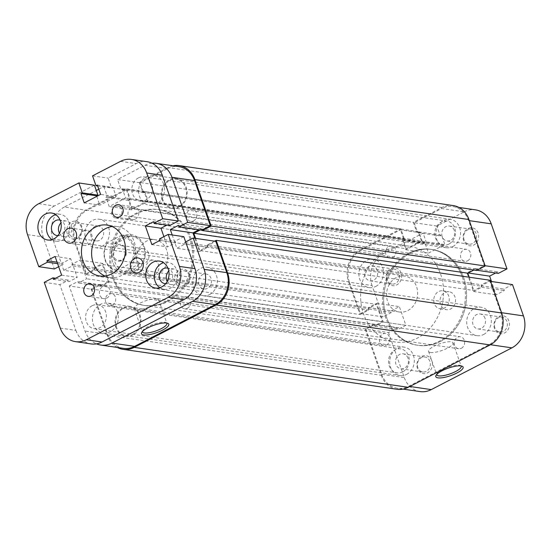 <?xml version="1.0" encoding="UTF-8"?>
<svg xmlns="http://www.w3.org/2000/svg" width="551" height="551" viewBox="0 0 551 551"><rect width="100%" height="100%" fill="white"/><g stroke="black" fill="none" stroke-linecap="round" stroke-linejoin="round"><path stroke-width="0.41" stroke-dasharray="2.75 2.07" d="M67.332 233.886A9.078 7.748 98.3 0 1 71.664 221.901A9.078 7.748 98.3 0 1 81.775 226.413A9.078 7.748 98.3 0 1 77.443 238.39A9.078 7.748 98.3 0 1 67.332 233.886M81.355 227.15A7.562 6.454 -81.7 0 0 76.424 222.776A7.562 6.454 -81.7 0 0 70.294 225.793A7.562 6.454 -81.7 0 0 69.316 233.376A7.562 6.454 -81.7 0 0 74.247 237.75A7.562 6.454 -81.7 0 0 80.377 234.733A7.562 6.454 -81.7 0 0 81.355 227.15M175.156 281.94A9.078 7.748 98.3 0 1 179.488 269.962A9.078 7.748 98.3 0 1 189.592 274.467A9.078 7.748 98.3 0 1 185.26 286.451A9.078 7.748 98.3 0 1 175.156 281.94M189.172 275.204A7.562 6.454 -81.7 0 0 184.248 270.83A7.562 6.454 -81.7 0 0 178.118 273.847A7.562 6.454 -81.7 0 0 177.14 281.43A7.562 6.454 -81.7 0 0 182.064 285.804A7.562 6.454 -81.7 0 0 188.194 282.787A7.562 6.454 -81.7 0 0 189.172 275.204M166.733 323.051A12.962 3.526 160.7 0 0 166.065 322.576A12.962 3.526 160.7 0 0 164.976 322.287A12.962 3.526 160.7 0 0 152.324 324.725A12.962 3.526 160.7 0 0 142.606 330.793A12.962 3.526 160.7 0 0 142.378 331.578M112.817 262.276A19.671 16.785 98.3 0 1 122.212 236.31A19.671 16.785 98.3 0 1 144.107 246.077A19.671 16.785 98.3 0 1 134.719 272.036A19.671 16.785 98.3 0 1 112.817 262.276M143.687 246.814A18.155 15.49 -81.7 0 0 131.861 236.324A18.155 15.49 -81.7 0 0 117.149 243.563A18.155 15.49 -81.7 0 0 114.801 261.766A18.155 15.49 -81.7 0 0 126.627 272.256A18.155 15.49 -81.7 0 0 141.338 265.017A18.155 15.49 -81.7 0 0 143.687 246.814M156.794 298.924A12.962 3.526 160.7 0 0 142.44 302.051A12.962 3.526 160.7 0 0 134.251 308.546A12.962 3.526 160.7 0 0 136.173 309.607A12.962 3.526 160.7 0 0 150.526 306.48A12.962 3.526 160.7 0 0 158.716 299.978A12.962 3.526 160.7 0 0 156.794 298.924M163.613 184.034A15.132 12.914 -81.7 0 0 153.763 175.294A15.132 12.914 -81.7 0 0 141.497 181.32A15.132 12.914 -81.7 0 0 139.541 196.493A15.132 12.914 -81.7 0 0 149.397 205.234A15.132 12.914 -81.7 0 0 161.657 199.207A15.132 12.914 -81.7 0 0 163.613 184.034M162.18 199.793A15.132 12.914 98.3 0 1 164.136 184.619A15.132 12.914 98.3 0 1 176.403 178.593A15.132 12.914 98.3 0 1 186.252 187.333A15.132 12.914 98.3 0 1 184.296 202.506A15.132 12.914 98.3 0 1 172.036 208.533A15.132 12.914 98.3 0 1 162.18 199.793M117.384 311.859A15.132 12.914 -81.7 0 0 107.535 303.119A15.132 12.914 -81.7 0 0 95.268 309.145A15.132 12.914 -81.7 0 0 93.319 324.319A15.132 12.914 -81.7 0 0 103.168 333.059A15.132 12.914 -81.7 0 0 115.428 327.032A15.132 12.914 -81.7 0 0 117.384 311.859M115.958 327.618A15.132 12.914 98.3 0 1 117.907 312.445A15.132 12.914 98.3 0 1 130.174 306.418A15.132 12.914 98.3 0 1 140.023 315.158A15.132 12.914 98.3 0 1 138.067 330.331A15.132 12.914 98.3 0 1 125.807 336.358A15.132 12.914 98.3 0 1 115.958 327.618M91.177 236.565A7.562 6.454 98.3 0 1 92.155 228.975A7.562 6.454 98.3 0 1 98.285 225.965A7.562 6.454 98.3 0 1 103.209 230.332A7.562 6.454 98.3 0 1 102.231 237.922A7.562 6.454 98.3 0 1 96.101 240.932A7.562 6.454 98.3 0 1 91.177 236.565M198.994 284.619A7.562 6.454 98.3 0 1 199.972 277.029A7.562 6.454 98.3 0 1 206.102 274.019A7.562 6.454 98.3 0 1 211.033 278.386A7.562 6.454 98.3 0 1 210.055 285.976A7.562 6.454 98.3 0 1 203.925 288.993A7.562 6.454 98.3 0 1 198.994 284.619M113.761 277.587A48.419 41.318 -81.7 0 0 145.292 305.557A48.419 41.318 -81.7 0 0 184.53 286.258A48.419 41.318 -81.7 0 0 190.784 237.701A48.419 41.318 -81.7 0 0 159.26 209.738A48.419 41.318 -81.7 0 0 120.022 229.03A48.419 41.318 -81.7 0 0 113.761 277.587M112.59 277.422A48.419 41.318 -81.7 0 0 144.121 305.385A48.419 41.318 -81.7 0 0 183.359 286.093A48.419 41.318 -81.7 0 0 189.613 237.536A48.419 41.318 -81.7 0 0 158.089 209.566A48.419 41.318 -81.7 0 0 118.851 228.865A48.419 41.318 -81.7 0 0 112.59 277.422M166.719 250.168A18.155 15.49 -81.7 0 0 154.893 239.678A18.155 15.49 -81.7 0 0 140.181 246.917A18.155 15.49 -81.7 0 0 137.833 265.127A18.155 15.49 -81.7 0 0 149.658 275.61A18.155 15.49 -81.7 0 0 164.37 268.378A18.155 15.49 -81.7 0 0 166.719 250.168M123.417 348.342A24.21 20.656 98.3 0 1 107.652 334.354L91.865 289.289L69.226 285.99L85.012 331.055A24.21 20.656 -81.7 0 0 96.515 343.858M98.781 189.2L103.802 186.596L126.441 189.895L86.968 210.337L64.329 207.038L96.28 190.494M91.865 289.289L100.53 284.798L101.06 286.313L109.25 282.071L102.7 263.385L94.517 267.621L95.047 269.136L86.383 273.62L75.411 242.295A24.21 20.656 98.3 0 1 86.968 210.337M126.441 189.895L129.905 199.793L128.583 200.474L131.854 209.821L148.226 201.342L144.947 192.003L143.625 192.685L140.161 182.794L117.521 179.495L144.961 165.286L167.6 168.585L140.161 182.794M167.6 168.585A24.21 20.656 98.3 0 1 178.793 166.609M201.673 230.153L201.143 228.644L198.987 229.76M194.847 238.273L199.503 251.566L207.693 247.33L207.162 245.815L215.827 241.331M172.208 234.974L176.864 248.267L185.046 244.031L184.523 242.516L185.659 241.93M151.98 163.199A24.21 20.656 -81.7 0 0 144.961 165.286M103.802 186.596L107.266 196.487L105.944 197.175L109.215 206.522L125.587 198.043L122.308 188.697L120.986 189.386L117.521 179.495M64.329 207.038A24.21 20.656 -81.7 0 0 52.772 238.996L63.744 270.321L86.383 273.62M69.226 285.99L77.891 281.499L78.421 283.007L86.603 278.772L80.06 260.086L71.878 264.322L72.408 265.837L63.744 270.321M207.693 247.33L185.046 244.031M207.162 245.815L184.523 242.516M199.503 251.566L176.864 248.267M201.143 228.644L178.503 225.338M144.947 192.003L122.308 188.697M143.625 192.685L120.986 189.386M148.226 201.342L125.587 198.043M131.854 209.821L109.215 206.522M128.583 200.474L105.944 197.175M129.905 199.793L107.266 196.487M94.517 267.621L71.878 264.322M95.047 269.136L72.408 265.837M102.7 263.385L80.06 260.086M109.25 282.071L86.603 278.772M101.06 286.313L78.421 283.007M100.53 284.798L77.891 281.499M483.599 334.498A14.374 12.267 -81.7 0 0 491.272 319.284A14.374 12.267 -81.7 0 0 481.099 307.217A14.374 12.267 -81.7 0 0 474.459 308.388A14.374 12.267 -81.7 0 0 466.787 323.602A14.374 12.267 -81.7 0 0 476.952 335.669A14.374 12.267 -81.7 0 0 483.599 334.498M209.587 294.558A14.374 12.267 -81.7 0 0 217.259 279.35A14.374 12.267 -81.7 0 0 207.086 267.276A14.374 12.267 -81.7 0 0 200.44 268.447A14.374 12.267 -81.7 0 0 192.767 283.662A14.374 12.267 -81.7 0 0 202.94 295.729A14.374 12.267 -81.7 0 0 209.587 294.558M452.805 246.559A14.374 12.267 -81.7 0 0 460.478 231.344A14.374 12.267 -81.7 0 0 450.305 219.277A14.374 12.267 -81.7 0 0 443.658 220.448A14.374 12.267 -81.7 0 0 435.986 235.663A14.374 12.267 -81.7 0 0 446.158 247.73A14.374 12.267 -81.7 0 0 452.805 246.559M178.786 206.618A14.374 12.267 -81.7 0 0 186.458 191.411A14.374 12.267 -81.7 0 0 176.292 179.337A14.374 12.267 -81.7 0 0 169.646 180.508A14.374 12.267 -81.7 0 0 161.973 195.722A14.374 12.267 -81.7 0 0 172.146 207.789A14.374 12.267 -81.7 0 0 178.786 206.618M375.782 286.444A14.374 12.267 -81.7 0 0 383.455 271.23A14.374 12.267 -81.7 0 0 373.282 259.163A14.374 12.267 -81.7 0 0 366.635 260.334A14.374 12.267 -81.7 0 0 358.963 275.541A14.374 12.267 -81.7 0 0 369.136 287.608A14.374 12.267 -81.7 0 0 375.782 286.444M101.763 246.504A14.374 12.267 -81.7 0 0 109.435 231.289A14.374 12.267 -81.7 0 0 99.27 219.222A14.374 12.267 -81.7 0 0 92.623 220.393A14.374 12.267 -81.7 0 0 84.95 235.608A14.374 12.267 -81.7 0 0 95.123 247.674A14.374 12.267 -81.7 0 0 101.763 246.504M406.576 374.384A14.374 12.267 -81.7 0 0 414.249 359.169A14.374 12.267 -81.7 0 0 404.076 347.102A14.374 12.267 -81.7 0 0 397.436 348.273A14.374 12.267 -81.7 0 0 389.764 363.481A14.374 12.267 -81.7 0 0 399.93 375.555A14.374 12.267 -81.7 0 0 406.576 374.384M132.564 334.443A14.374 12.267 -81.7 0 0 140.236 319.229A14.374 12.267 -81.7 0 0 130.064 307.162A14.374 12.267 -81.7 0 0 123.417 308.333A14.374 12.267 -81.7 0 0 115.744 323.547A14.374 12.267 -81.7 0 0 125.917 335.614A14.374 12.267 -81.7 0 0 132.564 334.443M440.518 341.386A48.419 41.318 -81.7 0 0 466.366 290.15A48.419 41.318 -81.7 0 0 432.101 249.507A48.419 41.318 -81.7 0 0 409.724 253.446A48.419 41.318 -81.7 0 0 383.875 304.682A48.419 41.318 -81.7 0 0 418.133 345.325A48.419 41.318 -81.7 0 0 440.518 341.386M166.498 301.445A48.419 41.318 -81.7 0 0 192.347 250.209A48.419 41.318 -81.7 0 0 158.089 209.566A48.419 41.318 -81.7 0 0 135.704 213.506A48.419 41.318 -81.7 0 0 109.856 264.742A48.419 41.318 -81.7 0 0 144.121 305.385A48.419 41.318 -81.7 0 0 166.498 301.445M386.499 345.009A6.054 5.166 -81.7 0 0 389.729 338.603A6.054 5.166 -81.7 0 0 385.452 333.52A6.054 5.166 -81.7 0 0 382.649 334.016A6.054 5.166 -81.7 0 0 379.419 340.422A6.054 5.166 -81.7 0 0 383.703 345.498A6.054 5.166 -81.7 0 0 386.499 345.009M112.487 305.068A6.054 5.166 -81.7 0 0 115.717 298.663A6.054 5.166 -81.7 0 0 111.433 293.58A6.054 5.166 -81.7 0 0 108.637 294.076A6.054 5.166 -81.7 0 0 105.406 300.481A6.054 5.166 -81.7 0 0 109.69 305.557A6.054 5.166 -81.7 0 0 112.487 305.068M392.684 257.586A6.054 5.166 -81.7 0 0 395.921 251.18A6.054 5.166 -81.7 0 0 391.637 246.097A6.054 5.166 -81.7 0 0 388.841 246.593A6.054 5.166 -81.7 0 0 385.604 252.999A6.054 5.166 -81.7 0 0 389.888 258.075A6.054 5.166 -81.7 0 0 392.684 257.586M118.672 217.645A6.054 5.166 -81.7 0 0 121.902 211.24A6.054 5.166 -81.7 0 0 117.618 206.157A6.054 5.166 -81.7 0 0 114.822 206.653A6.054 5.166 -81.7 0 0 111.591 213.058A6.054 5.166 -81.7 0 0 115.875 218.134A6.054 5.166 -81.7 0 0 118.672 217.645M467.585 260.816A6.054 5.166 -81.7 0 0 470.816 254.41A6.054 5.166 -81.7 0 0 466.532 249.327A6.054 5.166 -81.7 0 0 463.735 249.823A6.054 5.166 -81.7 0 0 460.505 256.229A6.054 5.166 -81.7 0 0 464.789 261.312A6.054 5.166 -81.7 0 0 467.585 260.816M193.573 220.875A6.054 5.166 -81.7 0 0 196.803 214.47A6.054 5.166 -81.7 0 0 192.519 209.394A6.054 5.166 -81.7 0 0 189.723 209.883A6.054 5.166 -81.7 0 0 186.493 216.288A6.054 5.166 -81.7 0 0 190.77 221.371A6.054 5.166 -81.7 0 0 193.573 220.875M461.401 348.239A6.054 5.166 -81.7 0 0 464.631 341.834A6.054 5.166 -81.7 0 0 460.347 336.757A6.054 5.166 -81.7 0 0 457.55 337.246A6.054 5.166 -81.7 0 0 454.32 343.652A6.054 5.166 -81.7 0 0 458.604 348.735A6.054 5.166 -81.7 0 0 461.401 348.239M187.381 308.298A6.054 5.166 -81.7 0 0 190.618 301.893A6.054 5.166 -81.7 0 0 186.334 296.817A6.054 5.166 -81.7 0 0 183.538 297.306A6.054 5.166 -81.7 0 0 180.301 303.711A6.054 5.166 -81.7 0 0 184.585 308.794A6.054 5.166 -81.7 0 0 187.381 308.298M490.204 280.273L481.533 284.757L482.063 286.272L473.881 290.508L199.868 250.567L208.051 246.331L482.063 286.272M214.601 241.152L207.52 244.816L481.533 284.757M207.52 244.816L208.051 246.331M469.225 277.215L473.881 290.508M195.598 238.383L199.868 250.567M202.279 229.843L201.99 229.016L476.002 268.957L473.839 270.073M201.99 229.016L200.206 229.939M476.532 270.465L476.002 268.957M453.17 205.551A24.21 20.656 -81.7 0 0 441.978 207.52L413.333 222.356L416.797 232.246L418.119 231.565L421.398 240.904L147.379 200.97L144.107 191.624L418.119 231.565M173.076 165.775A24.21 20.656 -81.7 0 0 167.965 167.587L441.978 207.52M167.965 167.587L139.32 182.415L413.333 222.356M139.32 182.415L142.785 192.313L416.797 232.246M142.785 192.313L144.107 191.624M86.128 209.959L360.14 249.899A24.21 20.656 -81.7 0 0 348.583 281.857L360.037 314.559L86.018 274.618L74.571 241.917A24.21 20.656 -81.7 0 1 86.128 209.959L126.806 188.897L130.27 198.794L128.941 199.476L132.219 208.822L406.232 248.756L421.398 240.904M132.219 208.822L147.379 200.97M128.941 199.476L402.96 239.416L406.232 248.756M130.27 198.794L404.282 238.728L402.96 239.416M126.806 188.897L400.818 228.837L404.282 238.728M360.14 249.899L400.818 228.837M360.037 314.559L368.702 310.075L368.171 308.56L376.354 304.324L102.341 264.384L94.159 268.619L368.171 308.56M86.018 274.618L94.689 270.135L368.702 310.075M94.689 270.135L94.159 268.619M117.273 347.447A24.21 20.656 -81.7 0 1 107.287 335.352L91.025 288.91L99.69 284.426L100.22 285.935L108.402 281.699L382.422 321.639L376.354 304.324M108.402 281.699L102.341 264.384M100.22 285.935L374.232 325.875L382.422 321.639M99.69 284.426L373.702 324.36L374.232 325.875M91.025 288.91L365.037 328.851L373.702 324.36M107.287 335.352L381.306 375.293L365.037 328.851M381.306 375.293A24.21 20.656 -81.7 0 0 397.071 389.275M431.867 360.891A9.078 7.748 -81.7 0 0 421.756 356.38A9.078 7.748 -81.7 0 0 417.424 368.364A9.078 7.748 -81.7 0 0 427.535 372.869A9.078 7.748 -81.7 0 0 431.867 360.891M417.844 367.627A7.562 6.454 98.3 0 1 418.822 360.044A7.562 6.454 98.3 0 1 424.952 357.027A7.562 6.454 98.3 0 1 429.883 361.401A7.562 6.454 98.3 0 1 428.905 368.984A7.562 6.454 98.3 0 1 422.775 372.001A7.562 6.454 98.3 0 1 417.844 367.627M508.89 321.006A9.078 7.748 -81.7 0 0 498.779 316.501A9.078 7.748 -81.7 0 0 494.447 328.479A9.078 7.748 -81.7 0 0 504.558 332.99A9.078 7.748 -81.7 0 0 508.89 321.006M494.867 327.742A7.562 6.454 98.3 0 1 495.845 320.159A7.562 6.454 98.3 0 1 501.975 317.142A7.562 6.454 98.3 0 1 506.906 321.515A7.562 6.454 98.3 0 1 505.928 329.099A7.562 6.454 98.3 0 1 499.798 332.115A7.562 6.454 98.3 0 1 494.867 327.742M401.066 272.952A9.078 7.748 -81.7 0 0 390.962 268.44A9.078 7.748 -81.7 0 0 386.63 280.425A9.078 7.748 -81.7 0 0 396.734 284.929A9.078 7.748 -81.7 0 0 401.066 272.952M387.05 279.688A7.562 6.454 98.3 0 1 388.028 272.104A7.562 6.454 98.3 0 1 394.158 269.088A7.562 6.454 98.3 0 1 399.082 273.454A7.562 6.454 98.3 0 1 398.104 281.044A7.562 6.454 98.3 0 1 391.975 284.061A7.562 6.454 98.3 0 1 387.05 279.688M478.089 233.066A9.078 7.748 -81.7 0 0 467.985 228.562A9.078 7.748 -81.7 0 0 463.653 240.539A9.078 7.748 -81.7 0 0 473.757 245.05A9.078 7.748 -81.7 0 0 478.089 233.066M464.073 239.802A7.562 6.454 98.3 0 1 465.051 232.219A7.562 6.454 98.3 0 1 471.181 229.202A7.562 6.454 98.3 0 1 476.105 233.576A7.562 6.454 98.3 0 1 475.127 241.159A7.562 6.454 98.3 0 1 468.997 244.176A7.562 6.454 98.3 0 1 464.073 239.802M461.049 365.947A12.962 3.526 160.7 0 0 460.381 365.471A12.962 3.526 160.7 0 0 459.286 365.182A12.962 3.526 160.7 0 0 446.634 367.62A12.962 3.526 160.7 0 0 436.915 373.688A12.962 3.526 160.7 0 0 436.688 374.473M430.489 352.502A12.962 3.526 160.7 0 0 444.836 349.382A12.962 3.526 160.7 0 0 453.032 342.88A12.962 3.526 160.7 0 0 451.104 341.827A12.962 3.526 160.7 0 0 436.75 344.947A12.962 3.526 160.7 0 0 428.561 351.448A12.962 3.526 160.7 0 0 430.489 352.502M377.228 270.272A7.562 6.454 -81.7 0 0 372.297 265.899A7.562 6.454 -81.7 0 0 366.167 268.916A7.562 6.454 -81.7 0 0 365.189 276.506A7.562 6.454 -81.7 0 0 370.12 280.872A7.562 6.454 -81.7 0 0 376.25 277.856A7.562 6.454 -81.7 0 0 377.228 270.272M454.251 230.387A7.562 6.454 -81.7 0 0 449.32 226.013A7.562 6.454 -81.7 0 0 443.19 229.03A7.562 6.454 -81.7 0 0 442.212 236.62A7.562 6.454 -81.7 0 0 447.143 240.987A7.562 6.454 -81.7 0 0 453.273 237.977A7.562 6.454 -81.7 0 0 454.251 230.387M485.045 318.326A7.562 6.454 -81.7 0 0 480.121 313.96A7.562 6.454 -81.7 0 0 473.991 316.97A7.562 6.454 -81.7 0 0 473.013 324.56A7.562 6.454 -81.7 0 0 477.937 328.926A7.562 6.454 -81.7 0 0 484.067 325.916A7.562 6.454 -81.7 0 0 485.045 318.326M408.022 358.212A7.562 6.454 -81.7 0 0 403.098 353.838A7.562 6.454 -81.7 0 0 396.968 356.855A7.562 6.454 -81.7 0 0 395.99 364.445A7.562 6.454 -81.7 0 0 400.914 368.812A7.562 6.454 -81.7 0 0 407.044 365.795A7.562 6.454 -81.7 0 0 408.022 358.212M462.461 277.305A48.419 41.318 98.3 0 1 456.2 325.861A48.419 41.318 98.3 0 1 416.962 345.153A48.419 41.318 98.3 0 1 385.438 317.19A48.419 41.318 98.3 0 1 391.692 268.633A48.419 41.318 98.3 0 1 430.93 249.334A48.419 41.318 98.3 0 1 462.461 277.305M463.632 277.47A48.419 41.318 98.3 0 1 457.371 326.027A48.419 41.318 98.3 0 1 418.133 345.325A48.419 41.318 98.3 0 1 386.609 317.355A48.419 41.318 98.3 0 1 392.863 268.798A48.419 41.318 98.3 0 1 432.101 249.507A48.419 41.318 98.3 0 1 463.632 277.47M440.538 304.455A9.078 7.748 98.3 0 1 441.709 295.35A9.078 7.748 98.3 0 1 449.065 291.734A9.078 7.748 98.3 0 1 454.981 296.975A9.078 7.748 98.3 0 1 453.804 306.08A9.078 7.748 98.3 0 1 446.448 309.696A9.078 7.748 98.3 0 1 440.538 304.455M434.291 303.546A9.078 7.748 98.3 0 1 435.462 294.441A9.078 7.748 98.3 0 1 442.825 290.825A9.078 7.748 98.3 0 1 448.734 296.066A9.078 7.748 98.3 0 1 447.564 305.171A9.078 7.748 98.3 0 1 440.201 308.787A9.078 7.748 98.3 0 1 434.291 303.546M485.1 265.713L484.357 265.603L468.57 220.538A24.21 20.656 -81.7 0 0 452.805 206.549A24.21 20.656 -81.7 0 0 441.62 208.519L464.259 211.825L436.819 226.034L440.283 235.924L441.606 235.236L444.877 244.582L428.506 253.061L425.234 243.714L426.564 243.025L423.099 233.135L383.62 253.577L360.981 250.278L400.46 229.836L423.099 233.135M388.524 332.529L404.303 377.593L381.664 374.294L365.885 329.222L388.524 332.529L397.188 328.038L397.719 329.553L405.901 325.31L399.358 306.625L391.176 310.86L391.699 312.376L383.035 316.859L360.395 313.56L349.424 282.236L372.063 285.535L383.035 316.859M360.981 250.278A24.21 20.656 -81.7 0 0 349.424 282.236M360.395 313.56L369.06 309.077L368.529 307.561L376.719 303.325L383.262 322.011L375.079 326.247L374.549 324.739L365.885 329.222M381.664 374.294A24.21 20.656 -81.7 0 0 397.429 388.276A24.21 20.656 -81.7 0 0 408.622 386.306L489.254 344.554A24.21 20.656 -81.7 0 0 500.811 312.596L489.839 281.272L481.175 285.755L481.705 287.271L473.523 291.507L466.972 272.821L475.162 268.578L475.692 270.093L484.357 265.603M436.819 226.034L414.18 222.728L441.62 208.519M414.18 222.728L417.644 232.625L418.967 231.937L422.238 241.283L405.867 249.755L402.595 240.415L403.924 239.726L400.46 229.836M372.063 285.535A24.21 20.656 98.3 0 1 383.62 253.577M464.259 211.825A24.21 20.656 98.3 0 1 475.444 209.848M495.638 273L497.801 271.877L498.331 273.392M512.478 284.571L503.814 289.055L504.344 290.57L496.162 294.806L491.506 281.513M420.069 391.582A24.21 20.656 98.3 0 1 404.303 377.593M489.839 281.272L490.59 281.375M402.595 240.415L425.234 243.714M403.924 239.726L426.564 243.025M405.867 249.755L428.506 253.061M422.238 241.283L444.877 244.582M418.967 231.937L441.606 235.236M417.644 232.625L440.283 235.924M375.079 326.247L397.719 329.553M374.549 324.739L397.188 328.038M383.262 322.011L405.901 325.31M376.719 303.325L399.358 306.625M368.529 307.561L391.176 310.86M369.06 309.077L391.699 312.376M475.162 268.578L497.801 271.877M475.692 270.093L476.911 270.272M466.972 272.821L468.198 273M473.523 291.507L496.162 294.806M481.705 287.271L504.344 290.57M481.175 285.755L503.814 289.055M138.363 177.904A12.101 10.331 -81.7 0 0 131.896 190.715A12.101 10.331 -81.7 0 0 140.464 200.874A12.101 10.331 -81.7 0 0 146.056 199.889A12.101 10.331 -81.7 0 0 152.524 187.085A12.101 10.331 -81.7 0 0 143.956 176.919A12.101 10.331 -81.7 0 0 138.363 177.904M448.962 244.038A12.101 10.331 98.3 0 1 443.362 245.023A12.101 10.331 98.3 0 1 434.801 234.864A12.101 10.331 98.3 0 1 441.261 222.053A12.101 10.331 98.3 0 1 446.854 221.068A12.101 10.331 98.3 0 1 455.422 231.234A12.101 10.331 98.3 0 1 448.962 244.038M92.134 305.729A12.101 10.331 -81.7 0 0 85.674 318.54A12.101 10.331 -81.7 0 0 94.235 328.699A12.101 10.331 -81.7 0 0 99.834 327.714A12.101 10.331 -81.7 0 0 106.295 314.91A12.101 10.331 -81.7 0 0 97.727 304.744A12.101 10.331 -81.7 0 0 92.134 305.729M402.733 371.863A12.101 10.331 98.3 0 1 397.133 372.848A12.101 10.331 98.3 0 1 388.572 362.689A12.101 10.331 98.3 0 1 395.033 349.878A12.101 10.331 98.3 0 1 400.625 348.893A12.101 10.331 98.3 0 1 409.193 359.059A12.101 10.331 98.3 0 1 402.733 371.863M150.044 260.802A7.562 6.454 98.3 0 1 153.543 260.189A7.562 6.454 98.3 0 1 158.895 266.539A7.562 6.454 98.3 0 1 154.859 274.543A7.562 6.454 98.3 0 1 151.36 275.163A7.562 6.454 98.3 0 1 146.008 268.812A7.562 6.454 98.3 0 1 150.044 260.802M83.332 231.076A7.562 6.454 98.3 0 1 86.831 230.463A7.562 6.454 98.3 0 1 92.182 236.813A7.562 6.454 98.3 0 1 88.146 244.816A7.562 6.454 98.3 0 1 84.647 245.436A7.562 6.454 98.3 0 1 79.296 239.079A7.562 6.454 98.3 0 1 83.332 231.076M135.422 219.036A6.357 5.42 -81.7 0 0 138.811 212.314A6.357 5.42 -81.7 0 0 134.313 206.976A6.357 5.42 -81.7 0 0 131.379 207.5A6.357 5.42 -81.7 0 0 127.984 214.222A6.357 5.42 -81.7 0 0 132.481 219.553A6.357 5.42 -81.7 0 0 135.422 219.036M106.818 298.125A6.357 5.42 -81.7 0 0 110.207 291.403A6.357 5.42 -81.7 0 0 105.709 286.065A6.357 5.42 -81.7 0 0 102.775 286.582A6.357 5.42 -81.7 0 0 99.38 293.304A6.357 5.42 -81.7 0 0 103.877 298.642A6.357 5.42 -81.7 0 0 106.818 298.125M57.869 235.608A7.866 6.715 -81.7 0 0 60.665 234.905A7.866 6.715 -81.7 0 0 64.894 227.067A7.866 6.715 -81.7 0 0 60.121 220.159M59.453 233.204A7.866 6.715 -81.7 0 0 64.054 236.572A7.866 6.715 -81.7 0 0 67.69 235.931A7.866 6.715 -81.7 0 0 71.892 227.604A7.866 6.715 -81.7 0 0 66.32 220.999A7.866 6.715 -81.7 0 0 62.683 221.64A7.866 6.715 -81.7 0 0 60.947 222.914M165.686 283.662A7.866 6.715 -81.7 0 0 168.482 282.959A7.866 6.715 -81.7 0 0 172.711 275.121A7.866 6.715 -81.7 0 0 167.938 268.213M167.27 281.258A7.866 6.715 -81.7 0 0 171.871 284.626A7.866 6.715 -81.7 0 0 175.507 283.985A7.866 6.715 -81.7 0 0 179.709 275.658A7.866 6.715 -81.7 0 0 174.144 269.053A7.866 6.715 -81.7 0 0 170.507 269.694A7.866 6.715 -81.7 0 0 168.771 270.968M104.952 276.023A25.725 21.95 -81.7 0 0 109.924 277.47A25.725 21.95 -81.7 0 0 121.812 275.376A25.725 21.95 -81.7 0 0 135.546 248.157A25.725 21.95 -81.7 0 0 117.342 226.564A25.725 21.95 -81.7 0 0 112.163 226.523M159.866 287.691A13.617 11.619 -81.7 0 0 164.019 289.289A13.617 11.619 -81.7 0 0 170.307 288.18A13.617 11.619 -81.7 0 0 177.58 273.771A13.617 11.619 -81.7 0 0 167.945 262.338A13.617 11.619 -81.7 0 0 163.509 262.689M52.042 239.637A13.617 11.619 -81.7 0 0 56.195 241.235A13.617 11.619 -81.7 0 0 62.49 240.126A13.617 11.619 -81.7 0 0 69.763 225.717A13.617 11.619 -81.7 0 0 60.128 214.284A13.617 11.619 -81.7 0 0 55.692 214.635M183.82 236.661L175.149 241.152L175.679 242.66L167.497 246.903L151.883 244.623M159.542 238.879L175.149 241.152M160.065 240.388L175.679 242.66M163.895 236.62L167.497 246.903M153.522 221.702L169.136 223.975L166.974 225.097M169.667 225.49L169.136 223.975M147.034 161.698A23.452 20.015 -81.7 0 0 136.193 163.606L108.154 178.125L111.619 188.022L112.941 187.333L116.213 196.679L100.599 194.4M92.54 175.852L108.154 178.125M97.651 185.983L111.619 188.022M97.327 185.06L112.941 187.333M84.234 202.878L99.848 205.151L116.213 196.679M96.776 196.383L99.848 205.151M38.742 203.705L54.356 205.984L94.435 185.232M54.356 205.984A23.452 20.015 -81.7 0 0 43.164 236.944L54.377 268.957M58.681 266.725L63.041 264.466L62.511 262.958L70.693 258.722L55.079 256.442M57.614 263.681L63.041 264.466M57.084 262.166L62.511 262.958M61.622 275.135L77.236 277.408L70.693 258.722M53.44 279.371L69.054 281.644L77.236 277.408M55.603 278.248L68.524 280.135L69.054 281.644M44.245 282.346L59.859 284.619L68.524 280.135M60.273 328.1L75.886 330.38L59.859 284.619M75.886 330.38A23.452 20.015 -81.7 0 0 91.156 343.927M112.356 256.298A8.472 7.232 98.3 0 1 116.399 245.119A8.472 7.232 98.3 0 1 125.835 249.321A8.472 7.232 98.3 0 1 121.792 260.506A8.472 7.232 98.3 0 1 112.356 256.298M125.58 249.761A7.562 6.454 -81.7 0 0 120.655 245.395A7.562 6.454 -81.7 0 0 114.525 248.405A7.562 6.454 -81.7 0 0 113.547 255.995A7.562 6.454 -81.7 0 0 118.472 260.368A7.562 6.454 -81.7 0 0 124.602 257.351A7.562 6.454 -81.7 0 0 125.58 249.761M148.536 253.109A7.562 6.454 -81.7 0 0 143.604 248.735A7.562 6.454 -81.7 0 0 137.474 251.752A7.562 6.454 -81.7 0 0 136.496 259.342A7.562 6.454 -81.7 0 0 141.428 263.709A7.562 6.454 -81.7 0 0 147.558 260.699A7.562 6.454 -81.7 0 0 148.536 253.109M408.546 253.274A48.419 41.318 -81.7 0 0 382.704 304.51A48.419 41.318 -81.7 0 0 416.962 345.153A48.419 41.318 -81.7 0 0 439.347 341.214A48.419 41.318 -81.7 0 0 465.189 289.978A48.419 41.318 -81.7 0 0 430.93 249.334A48.419 41.318 -81.7 0 0 408.546 253.274M386.692 250.092A48.419 41.318 -81.7 0 0 360.843 301.321A48.419 41.318 -81.7 0 0 395.108 341.971A48.419 41.318 -81.7 0 0 417.486 338.032A48.419 41.318 -81.7 0 0 443.335 286.795A48.419 41.318 -81.7 0 0 409.069 246.145A48.419 41.318 -81.7 0 0 386.692 250.092M396.314 277.573A18.155 15.49 -81.7 0 0 386.623 296.782A18.155 15.49 -81.7 0 0 399.468 312.024A18.155 15.49 -81.7 0 0 407.864 310.55A18.155 15.49 -81.7 0 0 417.555 291.334A18.155 15.49 -81.7 0 0 404.709 276.092A18.155 15.49 -81.7 0 0 396.314 277.573M404.709 276.092L122.735 235.001A18.155 15.49 98.3 0 1 132.357 262.483L139.851 263.578L133.459 270.548L124.512 271.946L116.392 270.755A18.155 15.49 98.3 0 1 106.77 243.273L107.7 242.481A17.246 14.719 -81.7 0 0 105.379 259.914A17.246 14.719 -81.7 0 0 117.322 269.962L116.392 270.755M129.754 236.014L121.909 237.571L114.264 244.362L106.77 243.273M132.357 262.483L117.322 269.962M130.497 263.137A17.246 14.719 -81.7 0 0 132.819 245.705A17.246 14.719 -81.7 0 0 120.869 235.656L107.7 242.481M139.851 263.578L123.885 271.843M120.869 235.656L122.735 235.001M130.229 236.097L114.264 244.362M107.652 334.354L85.012 331.055M52.772 238.996L75.411 242.295M74.571 241.917L348.583 281.857M469.321 220.648L468.57 220.538M500.811 312.596L501.562 312.706M490.473 344.733L489.254 344.554M408.622 386.306L409.841 386.485M120.579 161.333L136.193 163.606M27.55 234.664L43.164 236.944M142.606 330.793L141.676 332.535M134.251 308.546L142.434 331.909M176.403 178.593L153.763 175.294M130.174 306.418L107.535 303.119M98.285 225.965L76.424 222.776M206.102 274.019L184.248 270.83M145.292 305.557L395.108 341.971M154.893 239.678L131.861 236.324M149.658 275.61L126.627 272.256M159.26 209.738L409.069 246.145M203.925 288.993L182.064 285.804M96.101 240.932L74.247 237.75M125.807 336.358L103.168 333.059M172.036 208.533L149.397 205.234M158.716 299.978L166.898 323.341M166.065 322.576L167.876 323.354M207.086 267.276L481.099 307.217M176.292 179.337L450.305 219.277M99.27 219.222L373.282 259.163M130.064 307.162L404.076 347.102M111.433 293.58L385.452 333.52M117.618 206.157L391.637 246.097M192.519 209.394L466.532 249.327M186.334 296.817L460.347 336.757M184.585 308.794L458.604 348.735M190.77 221.371L464.789 261.312M115.875 218.134L389.888 258.075M109.69 305.557L383.703 345.498M125.917 335.614L399.93 375.555M95.123 247.674L369.136 287.608M172.146 207.789L446.158 247.73M202.94 295.729L476.952 335.669M460.381 365.471L462.193 366.257M453.032 342.88L461.208 366.236M372.297 265.899L394.158 269.088M449.32 226.013L471.181 229.202M480.121 313.96L501.975 317.142M403.098 353.838L424.952 357.027M442.825 290.825L449.065 291.734M440.201 308.787L446.448 309.696M400.914 368.812L422.775 372.001M477.937 328.926L499.798 332.115M447.143 240.987L468.997 244.176M370.12 280.872L391.975 284.061M428.561 351.448L436.743 374.804M458.949 207.445L452.805 206.549M403.146 389.109L397.429 388.276M436.915 373.688L435.986 375.431M140.464 200.874L443.362 245.023M94.235 328.699L397.133 372.848M153.543 260.189L137.929 257.916M86.831 230.463L71.217 228.183M134.313 206.976L118.699 204.703M105.709 286.065L90.095 283.793M66.32 220.999L59.294 219.973M174.144 269.053L167.111 268.027M117.342 226.564L107.19 225.083M167.945 262.338L159.356 261.084M60.128 214.284L51.539 213.03M56.195 241.235L47.606 239.981M164.019 289.289L155.43 288.035M109.924 277.47L99.772 275.989M171.871 284.626L164.845 283.6M64.054 236.572L57.028 235.546M103.877 298.642L88.263 296.369M132.481 219.553L116.867 217.28M84.647 245.436L69.033 243.156M151.36 275.163L135.746 272.883M97.727 304.744L400.625 348.893M143.956 176.919L446.854 221.068M143.604 248.735L120.655 245.395M399.468 312.024L124.512 271.946M141.428 263.709L118.472 260.368"/><path stroke-width="0.83" d="M143.632 334.96A14.471 3.94 -19.3 0 1 141.676 332.535A14.471 3.94 -19.3 0 1 152.531 325.758A14.471 3.94 -19.3 0 1 166.657 323.038A14.471 3.94 -19.3 0 1 167.876 323.354A14.471 3.94 -19.3 0 1 161.471 330.655A14.471 3.94 -19.3 0 1 143.632 334.96M142.378 331.578A12.962 3.526 160.7 0 0 142.434 331.909A12.962 3.526 160.7 0 0 144.355 332.962A12.962 3.526 160.7 0 0 158.709 329.842A12.962 3.526 160.7 0 0 166.898 323.341A12.962 3.526 160.7 0 0 166.733 323.051M96.28 190.494L98.781 189.2M210.337 225.669L194.558 180.597L171.919 177.298L187.698 222.363L210.337 225.669L201.673 230.153L179.034 226.854L178.503 225.338L170.321 229.581L172.208 234.974M226.798 272.655A24.21 20.656 98.3 0 1 215.241 304.613L134.602 346.372A24.21 20.656 98.3 0 1 123.417 348.342L100.778 345.043A24.21 20.656 -81.7 0 0 111.963 343.066L192.602 301.314A24.21 20.656 -81.7 0 0 204.159 269.356L226.798 272.655L215.827 241.331L193.187 238.032L204.159 269.356M171.919 177.298A24.21 20.656 -81.7 0 0 156.153 163.31L178.793 166.609A24.21 20.656 98.3 0 1 194.558 180.597M198.987 229.76L192.96 232.88L194.847 238.273M96.515 343.858A24.21 20.656 -81.7 0 0 100.778 345.043M185.659 241.93L193.187 238.032M187.698 222.363L179.034 226.854M156.153 163.31A24.21 20.656 -81.7 0 0 151.98 163.199M192.96 232.88L170.321 229.581M117.273 347.447A24.21 20.656 -81.7 0 0 123.052 349.341L397.071 389.275A24.21 20.656 -81.7 0 0 408.257 387.305L490.094 344.926A24.21 20.656 -81.7 0 0 501.651 312.975L490.204 280.273L216.185 240.332L214.601 241.152M123.052 349.341A24.21 20.656 -81.7 0 0 134.244 347.371L216.082 304.992A24.21 20.656 -81.7 0 0 227.639 273.034L216.185 240.332M200.206 229.939L193.8 233.252L467.82 273.193L469.225 277.215M193.8 233.252L195.598 238.383M473.839 270.073L467.82 273.193M485.197 265.981L211.185 226.041L202.52 230.532L476.532 270.465L485.197 265.981L468.935 219.539A24.21 20.656 -81.7 0 0 453.17 205.551L179.151 165.61A24.21 20.656 -81.7 0 0 173.076 165.775M202.52 230.532L202.279 229.843M211.185 226.041L194.916 179.598A24.21 20.656 -81.7 0 0 179.151 165.61M460.973 365.933A14.471 3.94 -19.3 0 1 462.193 366.257A14.471 3.94 -19.3 0 1 455.78 373.557A14.471 3.94 -19.3 0 1 437.949 377.855A14.471 3.94 -19.3 0 1 435.986 375.431A14.471 3.94 -19.3 0 1 446.84 368.653A14.471 3.94 -19.3 0 1 460.973 365.933M436.688 374.473A12.962 3.526 160.7 0 0 436.743 374.804A12.962 3.526 160.7 0 0 438.665 375.858A12.962 3.526 160.7 0 0 453.018 372.738A12.962 3.526 160.7 0 0 461.208 366.236A12.962 3.526 160.7 0 0 461.049 365.947M458.949 207.445L475.444 209.848A24.21 20.656 98.3 0 1 491.21 223.837L506.996 268.902L485.1 265.713M476.911 270.272L498.331 273.392L506.996 268.902M491.506 281.513L489.619 276.12L495.638 273M490.59 281.375L512.478 284.571L523.45 315.895A24.21 20.656 98.3 0 1 511.893 347.853L431.261 389.605A24.21 20.656 98.3 0 1 420.069 391.582L403.146 389.109M468.198 273L489.619 276.12M139.245 272.27A7.562 6.454 -81.7 0 0 143.281 264.266A7.562 6.454 -81.7 0 0 137.929 257.916A7.562 6.454 -81.7 0 0 134.43 258.529A7.562 6.454 -81.7 0 0 130.394 266.532A7.562 6.454 -81.7 0 0 135.746 272.883A7.562 6.454 -81.7 0 0 139.245 272.27M72.532 242.543A7.562 6.454 -81.7 0 0 76.575 234.533A7.562 6.454 -81.7 0 0 71.217 228.183A7.562 6.454 -81.7 0 0 67.725 228.803A7.562 6.454 -81.7 0 0 63.682 236.806A7.562 6.454 -81.7 0 0 69.033 243.156A7.562 6.454 -81.7 0 0 72.532 242.543M119.808 216.763A6.357 5.42 -81.7 0 0 123.197 210.041A6.357 5.42 -81.7 0 0 118.699 204.703A6.357 5.42 -81.7 0 0 115.765 205.22A6.357 5.42 -81.7 0 0 112.37 211.942A6.357 5.42 -81.7 0 0 116.867 217.28A6.357 5.42 -81.7 0 0 119.808 216.763M91.204 295.846A6.357 5.42 -81.7 0 0 94.593 289.123A6.357 5.42 -81.7 0 0 90.095 283.793A6.357 5.42 -81.7 0 0 87.161 284.309A6.357 5.42 -81.7 0 0 83.766 291.031A6.357 5.42 -81.7 0 0 88.263 296.369A6.357 5.42 -81.7 0 0 91.204 295.846M60.121 220.159A7.866 6.715 -81.7 0 0 59.294 219.973A7.866 6.715 -81.7 0 0 55.658 220.614A7.866 6.715 -81.7 0 0 51.457 228.94A7.866 6.715 -81.7 0 0 57.028 235.546A7.866 6.715 -81.7 0 0 57.869 235.608M167.938 268.213A7.866 6.715 -81.7 0 0 167.111 268.027A7.866 6.715 -81.7 0 0 163.475 268.668A7.866 6.715 -81.7 0 0 159.28 276.995A7.866 6.715 -81.7 0 0 164.845 283.6A7.866 6.715 -81.7 0 0 165.686 283.662M111.66 273.895A25.725 21.95 -81.7 0 0 125.394 246.676A25.725 21.95 -81.7 0 0 107.19 225.083A25.725 21.95 -81.7 0 0 95.302 227.177A25.725 21.95 -81.7 0 0 81.569 254.397A25.725 21.95 -81.7 0 0 99.772 275.989A25.725 21.95 -81.7 0 0 111.66 273.895M112.163 226.523A25.725 21.95 -81.7 0 0 105.455 228.658A25.725 21.95 -81.7 0 0 91.597 252.861A25.725 21.95 -81.7 0 0 104.952 276.023M161.725 286.926A13.617 11.619 -81.7 0 0 168.992 272.518A13.617 11.619 -81.7 0 0 159.356 261.084A13.617 11.619 -81.7 0 0 153.061 262.193A13.617 11.619 -81.7 0 0 145.795 276.609A13.617 11.619 -81.7 0 0 155.43 288.035A13.617 11.619 -81.7 0 0 161.725 286.926M163.509 262.689A13.617 11.619 -81.7 0 0 161.65 263.447A13.617 11.619 -81.7 0 0 154.356 275.266A13.617 11.619 -81.7 0 0 159.866 287.691M53.902 238.872A13.617 11.619 -81.7 0 0 61.175 224.464A13.617 11.619 -81.7 0 0 51.539 213.03A13.617 11.619 -81.7 0 0 45.244 214.139A13.617 11.619 -81.7 0 0 37.971 228.548A13.617 11.619 -81.7 0 0 47.606 239.981A13.617 11.619 -81.7 0 0 53.902 238.872M55.692 214.635A13.617 11.619 -81.7 0 0 53.833 215.393A13.617 11.619 -81.7 0 0 46.539 227.212A13.617 11.619 -81.7 0 0 52.042 239.637M55.603 278.248L52.91 277.856L44.245 282.346L60.273 328.1A23.452 20.015 -81.7 0 0 75.542 341.648L91.156 343.927A23.452 20.015 -81.7 0 0 101.997 342.013L183.834 299.641A23.452 20.015 -81.7 0 0 195.026 268.681L183.82 236.661L168.207 234.389L159.542 238.879L160.065 240.388L151.883 244.623L145.34 225.938L160.954 228.21L163.895 236.62M75.542 341.648A23.452 20.015 -81.7 0 0 86.383 339.74L168.22 297.361A23.452 20.015 -81.7 0 0 179.412 266.402L168.207 234.389M166.974 225.097L160.954 228.21M154.053 223.21L169.667 225.49L178.331 220.999L162.717 218.726L154.053 223.21L153.522 221.702L145.34 225.938M178.331 220.999L162.311 175.246A23.452 20.015 -81.7 0 0 147.034 161.698L131.42 159.418A23.452 20.015 -81.7 0 0 120.579 161.333L92.54 175.852L96.005 185.742L97.651 185.983M162.717 218.726L146.697 172.966A23.452 20.015 -81.7 0 0 131.42 159.418M96.005 185.742L97.327 185.06L100.599 194.4L84.234 202.878L80.963 193.532L96.577 195.812L96.776 196.383M58.681 266.725L54.377 268.957L38.763 266.684L27.55 234.664A23.452 20.015 -81.7 0 1 38.742 203.705L78.821 182.953L82.285 192.85L97.899 195.123L96.577 195.812M82.285 192.85L80.963 193.532M78.821 182.953L94.435 185.232L97.899 195.123M38.763 266.684L47.427 262.193L57.614 263.681M47.427 262.193L46.897 260.685L57.084 262.166M46.897 260.685L55.079 256.442L61.622 275.135L53.44 279.371L52.91 277.856M60.947 222.914A7.866 6.715 -81.7 0 0 59.453 233.204M168.771 270.968A7.866 6.715 -81.7 0 0 167.27 281.258M111.963 343.066L134.602 346.372M215.241 304.613L192.602 301.314M216.082 304.992L490.094 344.926M134.244 347.371L408.257 387.305M227.639 273.034L501.651 312.975M194.916 179.598L468.935 219.539M491.21 223.837L469.321 220.648M501.562 312.706L523.45 315.895M511.893 347.853L490.473 344.733M409.841 386.485L431.261 389.605M168.22 297.361L183.834 299.641M86.383 339.74L101.997 342.013M179.412 266.402L195.026 268.681M146.697 172.966L162.311 175.246"/></g></svg>
